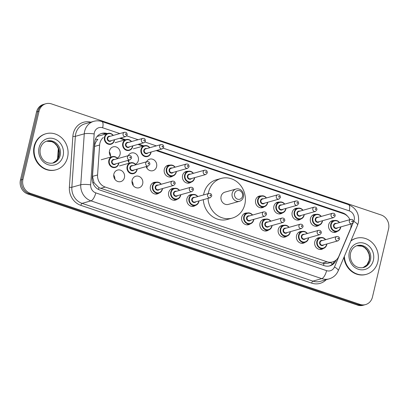 <?xml version="1.0" encoding="UTF-8"?>
<svg xmlns="http://www.w3.org/2000/svg" width="409" height="409" viewBox="0 0 409 409"><rect width="100%" height="100%" fill="white"/><g stroke="black" fill="none" stroke-linecap="round" stroke-linejoin="round"><path stroke-width="0.61" d="M305.145 242.286A5.992 5.399 -105.7 0 1 303.432 243.156A5.992 5.399 -105.7 0 1 298.069 241.479A5.992 5.399 -105.7 0 1 296.535 235.61A5.992 5.399 -105.7 0 1 300.191 231.622A5.992 5.399 -105.7 0 1 302.103 231.474M286.878 236.131A5.992 5.399 -105.7 0 1 285.17 237A5.992 5.399 -105.7 0 1 279.802 235.323A5.992 5.399 -105.7 0 1 278.273 229.454A5.992 5.399 -105.7 0 1 281.924 225.466A5.992 5.399 -105.7 0 1 283.836 225.318M268.611 229.976A5.992 5.399 -105.7 0 1 266.903 230.845A5.992 5.399 -105.7 0 1 261.535 229.168A5.992 5.399 -105.7 0 1 260.006 223.299A5.992 5.399 -105.7 0 1 263.662 219.311A5.992 5.399 -105.7 0 1 265.574 219.163M250.344 223.82A5.992 5.399 -105.7 0 1 248.636 224.689A5.992 5.399 -105.7 0 1 243.268 223.012A5.992 5.399 -105.7 0 1 241.739 217.148A5.992 5.399 -105.7 0 1 245.395 213.155A5.992 5.399 -105.7 0 1 247.307 213.007M195.548 205.354A5.992 5.399 -105.7 0 1 193.835 206.228A5.992 5.399 -105.7 0 1 188.472 204.546A5.992 5.399 -105.7 0 1 186.939 198.682A5.992 5.399 -105.7 0 1 190.594 194.694A5.992 5.399 -105.7 0 1 192.506 194.546M177.281 199.198A5.992 5.399 -105.7 0 1 175.573 200.073A5.992 5.399 -105.7 0 1 170.205 198.391A5.992 5.399 -105.7 0 1 168.677 192.527A5.992 5.399 -105.7 0 1 172.327 188.539A5.992 5.399 -105.7 0 1 174.239 188.391M159.014 193.048A5.992 5.399 -105.7 0 1 157.307 193.917A5.992 5.399 -105.7 0 1 151.938 192.24A5.992 5.399 -105.7 0 1 150.41 186.371A5.992 5.399 -105.7 0 1 154.065 182.383A5.992 5.399 -105.7 0 1 155.977 182.235M142.695 183.774A5.992 5.399 -105.7 0 1 139.04 187.762A5.992 5.399 -105.7 0 1 133.671 186.085A5.992 5.399 -105.7 0 1 132.143 180.216A5.992 5.399 -105.7 0 1 135.798 176.228A5.992 5.399 -105.7 0 1 141.161 177.905A5.992 5.399 -105.7 0 1 142.695 183.774M124.428 177.618A5.992 5.399 -105.7 0 1 120.773 181.606A5.992 5.399 -105.7 0 1 115.41 179.929A5.992 5.399 -105.7 0 1 113.876 174.06A5.992 5.399 -105.7 0 1 117.531 170.072A5.992 5.399 -105.7 0 1 122.899 171.749A5.992 5.399 -105.7 0 1 124.428 177.618M323.407 248.437A5.992 5.399 -105.7 0 1 321.699 249.311A5.992 5.399 -105.7 0 1 316.336 247.629A5.992 5.399 -105.7 0 1 314.802 241.765A5.992 5.399 -105.7 0 1 318.458 237.777A5.992 5.399 -105.7 0 1 320.37 237.629M111.355 157.02A5.992 5.399 -105.7 0 1 109.51 150.829A5.992 5.399 -105.7 0 1 113.16 146.841A5.992 5.399 -105.7 0 1 118.528 148.518A5.992 5.399 -105.7 0 1 120.057 154.387A5.992 5.399 -105.7 0 1 117.209 158.073M128.257 155.655A5.992 5.399 -105.7 0 1 131.427 152.997A5.992 5.399 -105.7 0 1 136.795 154.674A5.992 5.399 -105.7 0 1 138.324 160.543A5.992 5.399 -105.7 0 1 135.471 164.224M129.622 163.176A5.992 5.399 -105.7 0 1 127.91 160.42M146.524 161.811A5.992 5.399 -105.7 0 1 149.694 159.152A5.992 5.399 -105.7 0 1 155.062 160.829A5.992 5.399 -105.7 0 1 156.591 166.693A5.992 5.399 -105.7 0 1 152.935 170.686A5.992 5.399 -105.7 0 1 146.177 166.575M172.91 175.967A5.992 5.399 -105.7 0 1 171.202 176.841A5.992 5.399 -105.7 0 1 165.834 175.159A5.992 5.399 -105.7 0 1 164.306 169.295A5.992 5.399 -105.7 0 1 167.961 165.308A5.992 5.399 -105.7 0 1 169.873 165.159M191.177 182.123A5.992 5.399 -105.7 0 1 189.469 182.997A5.992 5.399 -105.7 0 1 184.101 181.315A5.992 5.399 -105.7 0 1 182.572 175.451A5.992 5.399 -105.7 0 1 186.228 171.463A5.992 5.399 -105.7 0 1 188.14 171.315M300.773 219.055A5.992 5.399 -105.7 0 1 299.066 219.924A5.992 5.399 -105.7 0 1 293.698 218.242A5.992 5.399 -105.7 0 1 292.169 212.378A5.992 5.399 -105.7 0 1 295.825 208.391A5.992 5.399 -105.7 0 1 297.737 208.242M319.04 225.206A5.992 5.399 -105.7 0 1 317.333 226.08A5.992 5.399 -105.7 0 1 311.965 224.398A5.992 5.399 -105.7 0 1 310.436 218.534A5.992 5.399 -105.7 0 1 314.086 214.546A5.992 5.399 -105.7 0 1 315.999 214.398M282.507 212.9A5.992 5.399 -105.7 0 1 280.799 213.769A5.992 5.399 -105.7 0 1 275.431 212.092A5.992 5.399 -105.7 0 1 273.902 206.223A5.992 5.399 -105.7 0 1 277.558 202.235A5.992 5.399 -105.7 0 1 279.47 202.087M264.24 206.744A5.992 5.399 -105.7 0 1 262.532 207.614A5.992 5.399 -105.7 0 1 257.169 205.937A5.992 5.399 -105.7 0 1 255.635 200.067A5.992 5.399 -105.7 0 1 259.291 196.08A5.992 5.399 -105.7 0 1 261.203 195.931M337.307 231.361A5.992 5.399 -105.7 0 1 335.595 232.235A5.992 5.399 -105.7 0 1 330.232 230.553A5.992 5.399 -105.7 0 1 328.703 224.689A5.992 5.399 -105.7 0 1 332.353 220.702A5.992 5.399 -105.7 0 1 334.265 220.553M103.278 137.496A11.232 10.123 74.3 0 0 99.622 145.016L97.567 174.965A11.232 10.123 74.3 0 0 105.225 187.046L327.042 261.786A11.232 10.123 74.3 0 0 332.599 261.954A11.232 10.123 74.3 0 0 338.862 256.274L350.222 229.454A11.232 10.123 74.3 0 0 350.81 227.655A11.232 10.123 74.3 0 0 351.091 223.989M95.445 139.213A11.232 1.794 3.9 0 1 97.879 139.438C95.921 141.345 94.811 143.677 94.545 146.442L92.485 176.397L94.085 182.787L98.932 187.67L322.343 263.11L324.015 263.514L327.885 263.284M349.94 219.643A11.232 10.123 74.3 0 0 343.437 213.677L156.202 150.589M143.283 146.238L137.935 144.433M125.016 140.082L119.668 138.278M109.351 151.887A5.992 5.399 -105.7 0 1 110.522 156.054M128.61 160.226A5.992 5.399 -105.7 0 1 128.789 162.209M146.872 166.381A5.992 5.399 -105.7 0 1 147.056 168.365M131.989 181.274A5.992 5.399 -105.7 0 1 133.16 185.441M113.722 175.118A5.992 5.399 -105.7 0 1 114.893 179.285M347.696 216.397A11.232 10.123 74.3 0 0 342.732 212.884L157.102 150.338M372.446 297.092A11.232 10.123 -105.7 0 1 365.595 304.572A11.232 10.123 -105.7 0 1 360.038 304.403L30.327 193.309A11.232 10.123 -105.7 0 1 22.95 179.331L39.054 111.202A11.232 10.123 -105.7 0 1 45.905 103.722A11.232 10.123 -105.7 0 1 51.462 103.891L381.173 214.991A11.232 10.123 -105.7 0 1 388.55 228.968L372.446 297.092M45.905 103.722L43.405 104.428A11.232 10.123 -105.7 0 0 36.554 111.908L20.45 180.032A11.232 10.123 -105.7 0 0 27.827 194.009L357.538 305.109A11.232 10.123 -105.7 0 0 363.095 305.278L364.342 304.925A11.232 10.123 -105.7 0 1 358.785 304.756L29.075 193.661A11.232 10.123 -105.7 0 1 21.703 179.684L37.807 111.555A11.232 10.123 -105.7 0 1 44.658 104.075A11.232 10.123 -105.7 0 0 37.807 111.555L21.703 179.684A11.232 10.123 -105.7 0 0 29.075 193.661L358.785 304.756A11.232 10.123 -105.7 0 0 364.342 304.925L365.595 304.572M143.886 145.885L138.835 144.183M125.619 139.73L120.568 138.027M107.352 133.574L107.322 133.564A11.232 10.123 74.3 0 0 101.764 133.395A11.232 10.123 74.3 0 0 94.627 142.772L92.204 177.966A11.232 10.123 74.3 0 0 99.868 190.047L324.347 265.686A11.232 10.123 74.3 0 0 329.905 265.855A11.232 10.123 74.3 0 0 336.167 260.175L336.275 259.93M101.146 133.595A11.232 10.123 -105.7 0 1 106.069 133.912L106.105 133.927M334.659 261.09A11.232 10.123 -105.7 0 1 329.276 266.008M350.82 241.08A18.722 16.866 -105.7 0 1 356.285 238.268A18.722 16.866 -105.7 0 1 373.054 243.513A18.722 16.866 -105.7 0 1 377.834 261.842A18.722 16.866 -105.7 0 1 366.413 274.311A18.722 16.866 -105.7 0 1 344.363 256.325M350.963 240.748A18.722 16.866 -105.7 0 1 355.815 238.396L356.285 238.268M366.413 274.311L365.948 274.439A18.722 16.866 -105.7 0 1 343.954 257.287M234.618 193.59A4.494 4.049 -105.7 0 1 239.582 190.666A4.494 4.049 -105.7 0 1 242.532 196.254A4.494 4.049 -105.7 0 1 237.568 199.178A4.494 4.049 -105.7 0 1 234.618 193.59M232.189 193.252A6.365 5.736 -105.7 0 1 236.07 189.014A6.365 5.736 -105.7 0 1 241.77 190.798A6.365 5.736 -105.7 0 1 243.396 197.031A6.365 5.736 -105.7 0 1 239.516 201.269A6.365 5.736 -105.7 0 1 233.815 199.485A6.365 5.736 -105.7 0 1 232.189 193.252M236.07 189.014L224.97 192.133A6.365 5.736 74.3 0 0 221.09 196.371A6.365 5.736 74.3 0 0 222.716 202.603A6.365 5.736 74.3 0 0 228.416 204.388L239.516 201.269M208.268 193.615A20.593 18.553 -105.7 0 1 208.559 192.148A20.593 18.553 -105.7 0 1 221.121 178.436A20.593 18.553 -105.7 0 1 239.567 184.208A20.593 18.553 -105.7 0 1 244.827 204.372A20.593 18.553 -105.7 0 1 232.266 218.084A20.593 18.553 -105.7 0 1 208.017 198.35M203.58 194.929A20.593 18.553 -105.7 0 1 203.871 193.467A20.593 18.553 -105.7 0 1 216.433 179.756L221.121 178.436M232.266 218.084L227.578 219.403A20.593 18.553 -105.7 0 1 203.324 199.669M34.607 146.192A18.722 16.866 -105.7 0 1 46.023 133.723A18.722 16.866 -105.7 0 1 62.792 138.968A18.722 16.866 -105.7 0 1 67.577 157.301A18.722 16.866 -105.7 0 1 56.156 169.766A18.722 16.866 -105.7 0 1 39.387 164.52A18.722 16.866 -105.7 0 1 34.607 146.192M56.156 169.766L55.685 169.899A18.722 16.866 -105.7 0 1 38.916 164.653A18.722 16.866 -105.7 0 1 34.136 146.32A18.722 16.866 -105.7 0 1 45.552 133.855L46.023 133.723M323.463 265.39A11.232 4.146 -71.4 0 0 324.015 263.514M330.457 262.558A11.232 3.236 23 0 1 332.405 264.112M98.421 189.433A11.232 4.146 -71.4 0 0 98.932 187.67M92.802 182.67A11.232 1.794 3.9 0 1 94.085 182.787M104.147 134.474A11.232 4.146 -71.4 0 0 104.269 133.492M322.343 263.11L327.042 261.786M100.527 188.365L105.225 187.046M92.485 176.397L97.567 174.965M94.545 146.442L99.622 145.016M341.832 213.14L342.732 212.884M353.483 222.102L353.785 221.387A7.49 6.748 74.3 0 0 354.179 220.19A7.49 6.748 74.3 0 0 349.26 210.87L163.283 148.206M353.785 221.387A7.49 2.157 23 0 1 357.553 225.185L358.34 222.793C359.623 214.188 356.351 208.145 348.524 204.653A7.49 2.766 108.6 0 1 349.26 210.87M119.837 133.564L102.639 127.772A7.49 6.748 74.3 0 0 94.367 132.644A7.49 6.748 74.3 0 0 94.172 133.912L90.67 184.832A7.49 6.748 74.3 0 0 95.783 192.884L326.592 270.656A7.49 6.748 74.3 0 0 334.47 266.98L353.166 222.849M326.592 270.656A7.49 2.766 108.6 0 1 321.786 278.631L90.977 200.86A14.975 13.497 -105.7 0 1 80.762 184.756L84.264 133.835A14.975 13.497 -105.7 0 1 84.643 131.299A14.975 13.497 -105.7 0 1 93.779 121.33L84.873 123.835A14.975 13.497 74.3 0 0 75.737 133.804A14.975 13.497 74.3 0 0 75.353 136.34L71.851 187.261A14.975 13.497 74.3 0 0 82.066 203.365L312.88 281.136A14.975 13.497 74.3 0 0 320.288 281.361L329.194 278.856A14.975 13.497 -105.7 0 1 321.786 278.631L312.88 281.136A1.871 0.69 -71.4 0 0 311.678 283.13L80.864 205.359A16.846 15.179 -105.7 0 1 69.377 187.24L72.874 136.32A16.846 15.179 -105.7 0 1 90.783 122.168M72.874 136.32A1.871 0.297 -176.1 0 0 75.353 136.34L84.264 133.835A7.49 1.196 3.9 0 1 94.172 133.912M326.203 279.7A16.846 15.179 -105.7 0 1 311.678 283.13M360.038 304.403L357.538 305.109M39.054 111.202L36.554 111.908M22.95 179.331L20.45 180.032M30.327 193.309L27.827 194.009M90.67 184.832A7.49 1.196 3.9 0 0 80.762 184.756L71.851 187.261A1.871 0.297 -176.1 0 1 69.377 187.24M95.783 192.884A7.49 2.766 108.6 0 1 90.977 200.86L82.066 203.365A1.871 0.69 -71.4 0 0 80.864 205.359M156.366 145.875L145.016 142.051M138.104 139.72L126.749 135.895M334.47 266.98A7.49 2.157 23 0 1 338.243 270.778L357.553 225.185M348.524 204.653L101.902 121.555A7.49 2.766 108.6 0 1 102.639 127.772M335.896 260.252L336.167 260.175M106.069 133.912L107.322 133.564M57.567 159.106L58.19 150.062A3.742 0.598 3.9 0 1 58.533 149.842L57.94 158.447M58.599 149.116A14.975 13.497 74.3 0 0 58.533 149.842L58.789 149.771M357.323 245.564A11.411 10.281 -105.7 0 1 367.548 248.764A11.411 10.281 -105.7 0 1 370.462 259.94A11.411 10.281 -105.7 0 1 363.499 267.537C353.887 269.311 349.025 260.185 350.569 253.018C351.668 249.076 353.918 246.596 357.323 245.564M349.322 252.235A13.661 12.306 -105.7 0 1 364.409 243.345A13.661 12.306 -105.7 0 1 373.376 260.339A13.661 12.306 -105.7 0 1 358.289 269.234A13.661 12.306 -105.7 0 1 349.322 252.235M362.947 267.675L366.847 264.991L369.158 260.395L369.48 257.389L369.005 254.153L367.21 250.318L364.675 247.66L362.21 246.249L356.781 245.737A11.411 10.281 -105.7 0 1 369.368 260.247A11.411 10.281 -105.7 0 1 362.952 267.67M47.066 141.023A11.411 10.281 -105.7 0 1 57.286 144.219A11.411 10.281 -105.7 0 1 60.2 155.394A11.411 10.281 -105.7 0 1 53.242 162.997C43.625 164.766 38.768 155.64 40.312 148.472C41.406 144.535 43.661 142.051 47.066 141.023M39.059 147.695A13.661 12.306 -105.7 0 1 54.152 138.799A13.661 12.306 -105.7 0 1 63.119 155.798A13.661 12.306 -105.7 0 1 48.032 164.689A13.661 12.306 -105.7 0 1 39.059 147.695M46.529 141.192A11.411 10.281 -105.7 0 1 59.106 155.701A11.411 10.281 -105.7 0 1 52.695 163.13L56.59 160.451L58.901 155.855L59.223 152.843L58.748 149.612L56.948 145.778L54.417 143.114L51.948 141.703L46.524 141.197M340.769 226.888A5.614 5.061 -105.7 0 1 340.641 227.649A5.614 5.061 -105.7 0 1 337.215 231.387A5.614 5.061 -105.7 0 1 332.185 229.817A5.614 5.061 -105.7 0 1 330.748 224.316A5.614 5.061 -105.7 0 1 334.173 220.574A5.614 5.061 -105.7 0 1 339.552 222.562M339.352 222.619A5.24 4.724 74.3 0 0 334.68 220.829A5.24 4.724 74.3 0 0 331.234 224.383A5.24 4.724 74.3 0 0 334.68 230.906A5.24 4.724 74.3 0 0 340.467 227.496A5.24 4.724 74.3 0 0 340.569 226.944M337.629 227.772A2.623 2.362 -105.7 0 1 334.736 228.166A2.623 2.362 -105.7 0 1 333.545 225.16A2.623 2.362 -105.7 0 1 336.413 223.447M335.4 223.733A2.244 2.025 74.3 0 0 334.603 227.43A2.244 2.025 74.3 0 0 336.617 228.058L351.934 223.754A2.244 2.025 -105.7 0 1 349.347 220.921A2.244 2.025 -105.7 0 1 350.717 219.428L335.4 223.733M351.776 221.259A0.373 0.337 74.3 0 0 352.435 221.479A0.373 0.337 74.3 0 0 351.776 221.259M322.502 220.737A5.614 5.061 -105.7 0 1 322.374 221.494A5.614 5.061 -105.7 0 1 318.948 225.236A5.614 5.061 -105.7 0 1 313.918 223.662A5.614 5.061 -105.7 0 1 312.481 218.161A5.614 5.061 -105.7 0 1 315.912 214.423A5.614 5.061 -105.7 0 1 321.285 216.412M321.085 216.468A5.24 4.724 74.3 0 0 316.418 214.674A5.24 4.724 74.3 0 0 312.972 218.227A5.24 4.724 74.3 0 0 316.413 224.751A5.24 4.724 74.3 0 0 322.2 221.341A5.24 4.724 74.3 0 0 322.302 220.794M319.363 221.617A2.623 2.362 -105.7 0 1 316.469 222.01A2.623 2.362 -105.7 0 1 315.278 219.004A2.623 2.362 -105.7 0 1 318.151 217.291M317.133 217.578A2.244 2.025 74.3 0 0 316.336 221.274A2.244 2.025 74.3 0 0 318.35 221.903L333.667 217.598A2.244 2.025 -105.7 0 1 331.08 214.766A2.244 2.025 -105.7 0 1 332.451 213.273L317.133 217.578M333.514 215.103A0.373 0.337 74.3 0 0 334.173 215.323A0.373 0.337 74.3 0 0 333.514 215.103M304.235 214.582A5.614 5.061 -105.7 0 1 304.107 215.338A5.614 5.061 -105.7 0 1 300.681 219.081A5.614 5.061 -105.7 0 1 295.651 217.506A5.614 5.061 -105.7 0 1 294.219 212.005A5.614 5.061 -105.7 0 1 297.645 208.268A5.614 5.061 -105.7 0 1 303.018 210.257M302.818 210.313A5.24 4.724 74.3 0 0 298.151 208.524A5.24 4.724 74.3 0 0 294.705 212.072A5.24 4.724 74.3 0 0 298.146 218.595A5.24 4.724 74.3 0 0 303.933 215.185A5.24 4.724 74.3 0 0 304.035 214.638M301.101 215.461A2.623 2.362 -105.7 0 1 298.202 215.86A2.623 2.362 -105.7 0 1 297.011 212.854A2.623 2.362 -105.7 0 1 299.884 211.136M298.867 211.422A2.244 2.025 74.3 0 0 298.069 215.119A2.244 2.025 74.3 0 0 300.083 215.748L315.4 211.443A2.244 2.025 -105.7 0 1 312.813 208.61A2.244 2.025 -105.7 0 1 314.184 207.118L298.867 211.422M315.247 208.948A0.373 0.337 74.3 0 0 315.906 209.173A0.373 0.337 74.3 0 0 315.661 208.702A0.373 0.337 74.3 0 0 315.247 208.948M285.968 208.426A5.614 5.061 -105.7 0 1 285.845 209.183A5.614 5.061 -105.7 0 1 282.42 212.925A5.614 5.061 -105.7 0 1 277.384 211.351A5.614 5.061 -105.7 0 1 275.952 205.85A5.614 5.061 -105.7 0 1 279.378 202.112A5.614 5.061 -105.7 0 1 284.756 204.101M284.552 204.157A5.24 4.724 74.3 0 0 279.884 202.368A5.24 4.724 74.3 0 0 276.438 205.921A5.24 4.724 74.3 0 0 279.879 212.44A5.24 4.724 74.3 0 0 285.671 209.03A5.24 4.724 74.3 0 0 285.768 208.483M282.834 209.306A2.623 2.362 -105.7 0 1 279.935 209.705A2.623 2.362 -105.7 0 1 278.744 206.698A2.623 2.362 -105.7 0 1 281.617 204.981M280.6 205.267A2.244 2.025 74.3 0 0 279.807 208.963A2.244 2.025 74.3 0 0 281.816 209.592L297.133 205.287A2.244 2.025 -105.7 0 1 294.552 202.46A2.244 2.025 -105.7 0 1 295.922 200.962L280.6 205.267M296.98 202.792A0.373 0.337 74.3 0 0 297.64 203.017A0.373 0.337 74.3 0 0 296.98 202.792M267.706 202.271A5.614 5.061 -105.7 0 1 267.578 203.028A5.614 5.061 -105.7 0 1 264.153 206.77A5.614 5.061 -105.7 0 1 259.122 205.195A5.614 5.061 -105.7 0 1 257.685 199.699A5.614 5.061 -105.7 0 1 261.111 195.957A5.614 5.061 -105.7 0 1 266.489 197.946M266.29 198.002A5.24 4.724 74.3 0 0 261.617 196.213A5.24 4.724 74.3 0 0 258.171 199.766A5.24 4.724 74.3 0 0 261.612 206.289A5.24 4.724 74.3 0 0 267.404 202.874A5.24 4.724 74.3 0 0 267.501 202.327M264.567 203.15A2.623 2.362 -105.7 0 1 261.668 203.549A2.623 2.362 -105.7 0 1 260.482 200.543A2.623 2.362 -105.7 0 1 263.35 198.825M262.338 199.111A2.244 2.025 74.3 0 0 261.54 202.808A2.244 2.025 74.3 0 0 263.549 203.437L278.872 199.132A2.244 2.025 -105.7 0 1 276.285 196.305A2.244 2.025 -105.7 0 1 277.655 194.807L262.338 199.111M278.713 196.637A0.373 0.337 74.3 0 0 279.373 196.862A0.373 0.337 74.3 0 0 278.713 196.637M194.638 177.649A5.614 5.061 -105.7 0 1 194.51 178.411A5.614 5.061 -105.7 0 1 191.085 182.148A5.614 5.061 -105.7 0 1 186.054 180.579A5.614 5.061 -105.7 0 1 184.623 175.078A5.614 5.061 -105.7 0 1 188.048 171.335A5.614 5.061 -105.7 0 1 193.426 173.324M193.222 173.385A5.24 4.724 74.3 0 0 188.554 171.591A5.24 4.724 74.3 0 0 185.108 175.144A5.24 4.724 74.3 0 0 188.549 181.668A5.24 4.724 74.3 0 0 194.341 178.258A5.24 4.724 74.3 0 0 194.439 177.71M191.504 178.534A2.623 2.362 -105.7 0 1 188.605 178.927A2.623 2.362 -105.7 0 1 187.414 175.921A2.623 2.362 -105.7 0 1 190.287 174.208M189.27 174.495A2.244 2.025 74.3 0 0 188.477 178.191A2.244 2.025 74.3 0 0 190.487 178.82L205.804 174.515A2.244 2.025 -105.7 0 1 203.217 171.683A2.244 2.025 -105.7 0 1 204.587 170.19L189.27 174.495M205.65 172.02A0.373 0.337 74.3 0 0 206.31 172.24A0.373 0.337 74.3 0 0 205.65 172.02M176.376 171.499A5.614 5.061 -105.7 0 1 176.248 172.255A5.614 5.061 -105.7 0 1 172.823 175.998A5.614 5.061 -105.7 0 1 167.792 174.423A5.614 5.061 -105.7 0 1 166.356 168.922A5.614 5.061 -105.7 0 1 169.781 165.185A5.614 5.061 -105.7 0 1 175.159 167.174M174.96 167.23A5.24 4.724 74.3 0 0 170.287 165.435A5.24 4.724 74.3 0 0 166.841 168.989A5.24 4.724 74.3 0 0 170.282 175.512A5.24 4.724 74.3 0 0 176.074 172.102A5.24 4.724 74.3 0 0 176.172 171.555M173.237 172.378A2.623 2.362 -105.7 0 1 170.338 172.777A2.623 2.362 -105.7 0 1 169.147 169.766A2.623 2.362 -105.7 0 1 172.02 168.053M171.008 168.339A2.244 2.025 74.3 0 0 170.21 172.036A2.244 2.025 74.3 0 0 172.22 172.664L187.542 168.36A2.244 2.025 -105.7 0 1 184.955 165.527A2.244 2.025 -105.7 0 1 186.325 164.035L171.008 168.339M187.383 165.865A0.373 0.337 74.3 0 0 188.043 166.085A0.373 0.337 74.3 0 0 187.383 165.865M151.033 152.041A5.614 5.061 -105.7 0 1 150.911 152.802A5.614 5.061 -105.7 0 1 147.48 156.54A5.614 5.061 -105.7 0 1 142.45 154.965A5.614 5.061 -105.7 0 1 141.018 149.469A5.614 5.061 -105.7 0 1 144.443 145.727A5.614 5.061 -105.7 0 1 149.822 147.715M149.617 147.772A5.24 4.724 74.3 0 0 144.95 145.982A5.24 4.724 74.3 0 0 141.504 149.536A5.24 4.724 74.3 0 0 144.944 156.059A5.24 4.724 74.3 0 0 150.737 152.644A5.24 4.724 74.3 0 0 150.834 152.097M147.9 152.925A2.623 2.362 -105.7 0 1 145.001 153.319A2.623 2.362 -105.7 0 1 143.81 150.313A2.623 2.362 -105.7 0 1 146.683 148.6M145.665 148.881A2.244 2.025 74.3 0 0 144.873 152.577A2.244 2.025 74.3 0 0 146.882 153.206L162.199 148.902A2.244 2.025 -105.7 0 1 159.617 146.074A2.244 2.025 -105.7 0 1 160.988 144.576L145.665 148.881M162.046 146.407A0.373 0.337 74.3 0 0 162.291 146.877A0.373 0.337 74.3 0 0 162.46 146.166A0.373 0.337 74.3 0 0 162.046 146.407M128.262 161.31A7.49 6.748 74.3 0 0 128.799 161.652M132.772 145.885A5.614 5.061 -105.7 0 1 132.644 146.647A5.614 5.061 -105.7 0 1 129.218 150.384A5.614 5.061 -105.7 0 1 124.188 148.81A5.614 5.061 -105.7 0 1 122.751 143.314A5.614 5.061 -105.7 0 1 126.177 139.571A5.614 5.061 -105.7 0 1 131.555 141.56M131.355 141.616A5.24 4.724 74.3 0 0 126.683 139.827A5.24 4.724 74.3 0 0 123.237 143.38A5.24 4.724 74.3 0 0 126.678 149.904A5.24 4.724 74.3 0 0 132.47 146.488A5.24 4.724 74.3 0 0 132.567 145.941M129.633 146.77A2.623 2.362 -105.7 0 1 126.734 147.163A2.623 2.362 -105.7 0 1 125.543 144.157A2.623 2.362 -105.7 0 1 128.416 142.444M127.403 142.726A2.244 2.025 74.3 0 0 126.606 146.422A2.244 2.025 74.3 0 0 128.615 147.051L143.937 142.746A2.244 2.025 -105.7 0 1 141.35 139.919A2.244 2.025 -105.7 0 1 142.721 138.421L127.403 142.726M143.779 140.256A0.373 0.337 74.3 0 0 144.438 140.476A0.373 0.337 74.3 0 0 143.779 140.256M109.995 155.154A7.49 6.748 74.3 0 0 110.532 155.502M114.505 139.73A5.614 5.061 -105.7 0 1 114.377 140.492A5.614 5.061 -105.7 0 1 110.951 144.229A5.614 5.061 -105.7 0 1 105.921 142.659A5.614 5.061 -105.7 0 1 104.484 137.158A5.614 5.061 -105.7 0 1 107.91 133.416A5.614 5.061 -105.7 0 1 113.288 135.405M113.088 135.461A5.24 4.724 74.3 0 0 108.416 133.671A5.24 4.724 74.3 0 0 104.97 137.225A5.24 4.724 74.3 0 0 108.411 143.748A5.24 4.724 74.3 0 0 114.203 140.333A5.24 4.724 74.3 0 0 114.305 139.786M111.366 140.614A2.623 2.362 -105.7 0 1 108.472 141.008A2.623 2.362 -105.7 0 1 107.281 138.002A2.623 2.362 -105.7 0 1 110.149 136.289M109.137 136.575A2.244 2.025 74.3 0 0 108.339 140.272A2.244 2.025 74.3 0 0 110.353 140.9L125.67 136.591A2.244 2.025 -105.7 0 1 123.083 133.763A2.244 2.025 -105.7 0 1 124.454 132.265L109.137 136.575M125.512 134.101A0.373 0.337 74.3 0 0 126.171 134.321A0.373 0.337 74.3 0 0 125.512 134.101M326.745 244.725A5.614 5.061 -105.7 0 1 323.32 248.468A5.614 5.061 -105.7 0 1 318.289 246.893A5.614 5.061 -105.7 0 1 316.852 241.392A5.614 5.061 -105.7 0 1 320.278 237.655A5.614 5.061 -105.7 0 1 325.656 239.643M326.873 243.968A5.614 5.061 -105.7 0 1 326.76 244.664M325.457 239.7A5.24 4.724 74.3 0 0 320.784 237.905A5.24 4.724 74.3 0 0 317.338 241.458A5.24 4.724 74.3 0 0 320.779 247.982A5.24 4.724 74.3 0 0 326.571 244.572A5.24 4.724 74.3 0 0 326.668 244.025M323.734 244.848A2.623 2.362 -105.7 0 1 320.835 245.247A2.623 2.362 -105.7 0 1 319.649 242.235A2.623 2.362 -105.7 0 1 322.517 240.523M336.822 236.504L321.505 240.809A2.244 2.025 74.3 0 0 320.707 244.505A2.244 2.025 74.3 0 0 322.716 245.134L338.038 240.829A2.244 2.025 -105.7 0 1 335.452 237.997A2.244 2.025 -105.7 0 1 336.822 236.504C338.744 236.443 339.664 237.343 339.582 239.209L338.038 240.829M338.54 238.554A0.373 0.337 74.3 0 0 337.88 238.335A0.373 0.337 74.3 0 0 338.54 238.554M308.478 238.57A5.614 5.061 -105.7 0 1 305.053 242.312A5.614 5.061 -105.7 0 1 300.022 240.737A5.614 5.061 -105.7 0 1 298.585 235.236A5.614 5.061 -105.7 0 1 302.011 231.499A5.614 5.061 -105.7 0 1 307.389 233.488M308.606 237.813A5.614 5.061 -105.7 0 1 308.493 238.508M307.19 233.544A5.24 4.724 74.3 0 0 302.517 231.755A5.24 4.724 74.3 0 0 299.071 235.303A5.24 4.724 74.3 0 0 302.512 241.826A5.24 4.724 74.3 0 0 308.304 238.416A5.24 4.724 74.3 0 0 308.406 237.869M305.467 238.692A2.623 2.362 -105.7 0 1 302.573 239.091A2.623 2.362 -105.7 0 1 301.382 236.085A2.623 2.362 -105.7 0 1 304.25 234.367M318.555 230.349L303.238 234.654A2.244 2.025 74.3 0 0 302.44 238.35A2.244 2.025 74.3 0 0 304.454 238.979L319.772 234.674A2.244 2.025 -105.7 0 1 317.185 231.842A2.244 2.025 -105.7 0 1 318.555 230.349C320.477 230.287 321.397 231.187 321.316 233.053L319.772 234.674M320.273 232.404A0.373 0.337 74.3 0 0 320.027 231.934A0.373 0.337 74.3 0 0 319.858 232.644A0.373 0.337 74.3 0 0 320.273 232.404M290.339 231.658A5.614 5.061 -105.7 0 1 290.211 232.414A5.614 5.061 -105.7 0 1 286.786 236.157A5.614 5.061 -105.7 0 1 281.755 234.582A5.614 5.061 -105.7 0 1 280.318 229.081A5.614 5.061 -105.7 0 1 283.744 225.344A5.614 5.061 -105.7 0 1 289.122 227.332M288.923 227.389A5.24 4.724 74.3 0 0 284.255 225.599A5.24 4.724 74.3 0 0 280.804 229.152A5.24 4.724 74.3 0 0 284.25 235.671A5.24 4.724 74.3 0 0 290.037 232.261A5.24 4.724 74.3 0 0 290.139 231.714M287.2 232.537A2.623 2.362 -105.7 0 1 284.306 232.936A2.623 2.362 -105.7 0 1 283.115 229.93A2.623 2.362 -105.7 0 1 285.983 228.212M300.288 224.193L284.971 228.498A2.244 2.025 74.3 0 0 284.173 232.194A2.244 2.025 74.3 0 0 286.188 232.823L301.505 228.519A2.244 2.025 -105.7 0 1 298.918 225.691A2.244 2.025 -105.7 0 1 300.288 224.193C302.21 224.132 303.13 225.032 303.049 226.898L301.505 228.519M302.006 226.249A0.373 0.337 74.3 0 0 301.346 226.024A0.373 0.337 74.3 0 0 302.006 226.249M272.072 225.502A5.614 5.061 -105.7 0 1 271.944 226.264A5.614 5.061 -105.7 0 1 268.519 230.001A5.614 5.061 -105.7 0 1 263.488 228.427A5.614 5.061 -105.7 0 1 262.057 222.931A5.614 5.061 -105.7 0 1 265.482 219.188A5.614 5.061 -105.7 0 1 270.855 221.177M270.656 221.233A5.24 4.724 74.3 0 0 265.988 219.444A5.24 4.724 74.3 0 0 262.542 222.997A5.24 4.724 74.3 0 0 265.983 229.521A5.24 4.724 74.3 0 0 271.77 226.105A5.24 4.724 74.3 0 0 271.873 225.558M268.933 226.387A2.623 2.362 -105.7 0 1 266.039 226.78A2.623 2.362 -105.7 0 1 264.848 223.774A2.623 2.362 -105.7 0 1 267.721 222.061M282.021 218.038L266.704 222.343A2.244 2.025 74.3 0 0 265.906 226.039A2.244 2.025 74.3 0 0 267.921 226.668L283.238 222.363A2.244 2.025 -105.7 0 1 280.651 219.536A2.244 2.025 -105.7 0 1 282.021 218.038C283.948 217.977 284.869 218.876 284.782 220.742L283.238 222.363M283.744 220.093A0.373 0.337 74.3 0 0 283.084 219.868A0.373 0.337 74.3 0 0 283.33 220.339A0.373 0.337 74.3 0 0 283.744 220.093M253.805 219.347A5.614 5.061 -105.7 0 1 253.677 220.108A5.614 5.061 -105.7 0 1 250.252 223.846A5.614 5.061 -105.7 0 1 245.221 222.271A5.614 5.061 -105.7 0 1 243.79 216.775A5.614 5.061 -105.7 0 1 247.215 213.033A5.614 5.061 -105.7 0 1 252.593 215.022M252.389 215.078A5.24 4.724 74.3 0 0 247.721 213.288A5.24 4.724 74.3 0 0 244.275 216.842A5.24 4.724 74.3 0 0 247.716 223.365A5.24 4.724 74.3 0 0 253.508 219.95A5.24 4.724 74.3 0 0 253.606 219.403M250.671 220.231A2.623 2.362 -105.7 0 1 247.772 220.625A2.623 2.362 -105.7 0 1 246.581 217.619A2.623 2.362 -105.7 0 1 249.454 215.906M263.754 211.882L248.437 216.192A2.244 2.025 74.3 0 0 247.644 219.884A2.244 2.025 74.3 0 0 249.654 220.512L264.971 216.208A2.244 2.025 -105.7 0 1 262.384 213.38A2.244 2.025 -105.7 0 1 263.754 211.882C265.681 211.821 266.602 212.721 266.515 214.587L264.971 216.208M265.477 213.938A0.373 0.337 74.3 0 0 264.817 213.718A0.373 0.337 74.3 0 0 265.477 213.938M198.881 201.642A5.614 5.061 -105.7 0 1 195.456 205.384A5.614 5.061 -105.7 0 1 190.425 203.81A5.614 5.061 -105.7 0 1 188.989 198.309A5.614 5.061 -105.7 0 1 192.414 194.572A5.614 5.061 -105.7 0 1 197.792 196.56M199.009 200.885A5.614 5.061 -105.7 0 1 198.897 201.581M197.593 196.617A5.24 4.724 74.3 0 0 192.92 194.822A5.24 4.724 74.3 0 0 189.474 198.375A5.24 4.724 74.3 0 0 192.92 204.899A5.24 4.724 74.3 0 0 198.708 201.489A5.24 4.724 74.3 0 0 198.81 200.942M195.87 201.765A2.623 2.362 -105.7 0 1 192.976 202.158A2.623 2.362 -105.7 0 1 191.785 199.152A2.623 2.362 -105.7 0 1 194.653 197.44M208.958 193.421L193.641 197.726A2.244 2.025 74.3 0 0 192.843 201.422A2.244 2.025 74.3 0 0 194.858 202.051L210.175 197.746A2.244 2.025 -105.7 0 1 207.588 194.914A2.244 2.025 -105.7 0 1 208.958 193.421C210.88 193.355 211.801 194.26 211.719 196.126L210.175 197.746M210.676 195.471A0.373 0.337 74.3 0 0 210.016 195.251A0.373 0.337 74.3 0 0 210.676 195.471M180.742 194.73A5.614 5.061 -105.7 0 1 180.614 195.487A5.614 5.061 -105.7 0 1 177.189 199.229A5.614 5.061 -105.7 0 1 172.158 197.654A5.614 5.061 -105.7 0 1 170.722 192.153A5.614 5.061 -105.7 0 1 174.152 188.416A5.614 5.061 -105.7 0 1 179.525 190.405M179.326 190.461A5.24 4.724 74.3 0 0 174.658 188.667A5.24 4.724 74.3 0 0 171.213 192.22A5.24 4.724 74.3 0 0 174.653 198.743A5.24 4.724 74.3 0 0 180.441 195.333A5.24 4.724 74.3 0 0 180.543 194.786M177.603 195.609A2.623 2.362 -105.7 0 1 174.709 196.008A2.623 2.362 -105.7 0 1 173.518 192.997A2.623 2.362 -105.7 0 1 176.391 191.284M190.691 187.266L175.374 191.57A2.244 2.025 74.3 0 0 174.577 195.267A2.244 2.025 74.3 0 0 176.591 195.896L191.908 191.591A2.244 2.025 -105.7 0 1 189.321 188.759A2.244 2.025 -105.7 0 1 190.691 187.266C192.619 187.204 193.534 188.104 193.452 189.97L191.908 191.591M192.409 189.316A0.373 0.337 74.3 0 0 191.749 189.096A0.373 0.337 74.3 0 0 192.409 189.316M162.347 189.331A5.614 5.061 -105.7 0 1 158.922 193.074A5.614 5.061 -105.7 0 1 153.891 191.499A5.614 5.061 -105.7 0 1 152.46 185.998A5.614 5.061 -105.7 0 1 155.885 182.261A5.614 5.061 -105.7 0 1 161.258 184.249M162.475 188.575A5.614 5.061 -105.7 0 1 162.363 189.27M161.059 184.306A5.24 4.724 74.3 0 0 156.391 182.516A5.24 4.724 74.3 0 0 152.946 186.069A5.24 4.724 74.3 0 0 156.386 192.588A5.24 4.724 74.3 0 0 162.174 189.178A5.24 4.724 74.3 0 0 162.276 188.631M159.341 189.454A2.623 2.362 -105.7 0 1 156.442 189.853A2.623 2.362 -105.7 0 1 155.251 186.847A2.623 2.362 -105.7 0 1 158.125 185.129M172.424 181.11L157.107 185.415A2.244 2.025 74.3 0 0 156.31 189.111A2.244 2.025 74.3 0 0 158.324 189.74L173.641 185.435A2.244 2.025 -105.7 0 1 171.054 182.603A2.244 2.025 -105.7 0 1 172.424 181.11C174.352 181.049 175.272 181.949 175.185 183.815L173.641 185.435M174.147 183.166A0.373 0.337 74.3 0 0 173.902 182.695A0.373 0.337 74.3 0 0 173.733 183.406A0.373 0.337 74.3 0 0 174.147 183.166M137.01 169.878A5.614 5.061 -105.7 0 1 133.585 173.615A5.614 5.061 -105.7 0 1 128.554 172.046A5.614 5.061 -105.7 0 1 127.122 166.545A5.614 5.061 -105.7 0 1 130.548 162.802A5.614 5.061 -105.7 0 1 135.921 164.791M137.138 169.116A5.614 5.061 -105.7 0 1 137.025 169.812M135.722 164.847A5.24 4.724 74.3 0 0 131.054 163.058A5.24 4.724 74.3 0 0 127.608 166.611A5.24 4.724 74.3 0 0 131.049 173.135A5.24 4.724 74.3 0 0 136.836 169.72A5.24 4.724 74.3 0 0 136.938 169.173M133.999 170.001A2.623 2.362 -105.7 0 1 131.105 170.395A2.623 2.362 -105.7 0 1 129.914 167.388A2.623 2.362 -105.7 0 1 132.787 165.676M147.087 161.652L131.77 165.962A2.244 2.025 74.3 0 0 130.972 169.653A2.244 2.025 74.3 0 0 132.986 170.287L148.303 165.977A2.244 2.025 -105.7 0 1 145.716 163.15A2.244 2.025 -105.7 0 1 147.087 161.652C149.014 161.591 149.929 162.491 149.847 164.357L148.303 165.977M148.81 163.707A0.373 0.337 74.3 0 0 148.15 163.488A0.373 0.337 74.3 0 0 148.81 163.707M114.367 178.385A7.49 6.748 74.3 0 0 114.903 178.733M118.871 162.961A5.614 5.061 -105.7 0 1 118.743 163.723A5.614 5.061 -105.7 0 1 115.318 167.46A5.614 5.061 -105.7 0 1 110.287 165.89A5.614 5.061 -105.7 0 1 108.855 160.389A5.614 5.061 -105.7 0 1 112.281 156.647A5.614 5.061 -105.7 0 1 117.654 158.636M117.455 158.692A5.24 4.724 74.3 0 0 112.787 156.903A5.24 4.724 74.3 0 0 109.341 160.456A5.24 4.724 74.3 0 0 112.782 166.979A5.24 4.724 74.3 0 0 118.574 163.569A5.24 4.724 74.3 0 0 118.671 163.017M115.737 163.845A2.623 2.362 -105.7 0 1 112.838 164.239A2.623 2.362 -105.7 0 1 111.647 161.233A2.623 2.362 -105.7 0 1 114.52 159.52M128.82 155.497L113.503 159.807A2.244 2.025 74.3 0 0 112.705 163.503A2.244 2.025 74.3 0 0 114.719 164.132L130.036 159.822A2.244 2.025 -105.7 0 1 127.45 156.995A2.244 2.025 -105.7 0 1 128.82 155.497C130.747 155.435 131.667 156.34 131.58 158.201L130.036 159.822M130.543 157.552A0.373 0.337 74.3 0 0 129.883 157.332A0.373 0.337 74.3 0 0 130.543 157.552M327.885 263.278L332.599 261.954M329.194 278.856C333.412 277.563 336.423 274.874 338.243 270.778M101.902 121.555C99.203 120.66 96.498 120.583 93.779 121.33M58.19 150.062L58.38 148.493M333.688 232.378L337.215 231.387C338.974 230.855 340.124 229.597 340.677 227.624L340.799 226.883M351.934 223.754L353.478 222.128C353.391 220.579 352.906 219.689 352.026 219.464L350.717 219.428M339.588 222.557L337.267 220.763L334.173 220.574L330.646 221.566M315.421 226.228L318.948 225.236C320.707 224.699 321.863 223.442 322.41 221.468L322.537 220.727M333.667 217.598L335.211 215.978C335.124 214.423 334.644 213.534 333.759 213.314L332.451 213.273M321.321 216.402L319 214.607L315.912 214.423L312.384 215.415M297.154 220.073L300.681 219.081C302.44 218.544 303.596 217.286 304.143 215.313L304.27 214.572M315.4 211.443L316.944 209.822C316.857 208.268 316.377 207.383 315.497 207.158L314.184 207.118M303.054 210.246L300.738 208.452L297.645 208.268L294.117 209.26M278.892 213.917L282.42 212.925C284.173 212.389 285.329 211.136 285.876 209.157L286.003 208.416M297.133 205.287L298.677 203.667C298.59 202.112 298.11 201.228 297.231 201.003L295.922 200.962M284.787 204.091L282.471 202.297L279.378 202.112L275.85 203.104M260.625 207.762L264.153 206.77C265.906 206.233 267.062 204.981 267.614 203.007L267.737 202.261M278.872 199.132L280.416 197.511C280.329 195.957 279.843 195.073 278.964 194.848L277.655 194.807M266.52 197.936L264.204 196.146L261.111 195.957L257.583 196.949M187.557 183.14L191.085 182.148C192.843 181.616 193.999 180.359 194.546 178.385L194.674 177.644M205.804 174.515L207.348 172.889C207.261 171.34 206.78 170.451 205.901 170.226L204.587 170.19M193.457 173.319L191.141 171.524L188.048 171.335L184.52 172.327M169.295 176.99L172.823 175.998C174.577 175.461 175.732 174.203 176.279 172.23L176.407 171.489M187.542 168.36L189.081 166.739C188.994 165.185 188.513 164.295 187.634 164.075L186.325 164.035M175.19 167.163L172.874 165.369L169.781 165.185L166.253 166.177M147.48 156.54C149.239 156.003 150.394 154.75 150.941 152.777L151.069 152.03M162.199 148.902L163.743 147.281C163.656 145.732 163.176 144.842 162.296 144.617L160.988 144.576M128.799 161.698L128.303 161.386M149.852 147.705L147.537 145.916L144.443 145.727L133.344 148.845M129.218 150.384C130.972 149.847 132.127 148.595 132.674 146.621L132.802 145.875M143.937 142.746L145.476 141.125C145.394 139.576 144.909 138.687 144.029 138.462L142.721 138.421M110.537 155.543L110.036 155.236M131.586 141.55L129.27 139.76L126.177 139.571L115.077 142.69M110.951 144.229C112.71 143.692 113.86 142.439 114.413 140.466L114.535 139.72M125.67 136.591L127.214 134.97C127.127 133.421 126.642 132.531 125.762 132.306L124.454 132.265M113.319 135.394L111.003 133.605L107.91 133.416L97.086 136.458M316.75 238.646L320.278 237.655L323.396 237.849L325.687 239.633M326.903 243.958L326.781 244.7C326.229 246.673 325.073 247.931 323.32 248.468L319.792 249.459M298.483 232.491L302.011 231.499L305.129 231.693L307.42 233.478M308.637 237.803L308.514 238.544C307.962 240.523 306.811 241.775 305.053 242.312L301.525 243.304M280.216 226.335L283.744 225.344L286.862 225.543L289.158 227.322M290.37 231.647L290.247 232.394C289.695 234.367 288.544 235.62 286.786 236.157L283.258 237.148M261.954 220.18L265.482 219.188L268.595 219.388L270.891 221.167M272.108 225.492L271.98 226.238C271.433 228.212 270.277 229.464 268.519 230.001L264.991 230.993M243.687 214.025L247.215 213.033L250.334 213.232L252.624 215.011M253.841 219.336L253.713 220.083C253.166 222.056 252.01 223.309 250.252 223.846L246.724 224.838M188.886 195.563L192.414 194.572L195.533 194.766L197.828 196.55M199.04 200.875L198.917 201.617C198.365 203.59 197.215 204.848 195.456 205.384L191.928 206.376M170.625 189.408L174.152 188.416L177.266 188.61L179.561 190.395M180.778 194.72L180.65 195.461C180.103 197.435 178.948 198.692 177.189 199.229L173.661 200.221M152.358 183.252L155.885 182.261L158.999 182.455L161.294 184.239M162.511 188.564L162.383 189.306C161.836 191.284 160.681 192.537 158.922 193.074L155.394 194.065M119.448 165.921L130.548 162.802L133.661 163.002L135.957 164.781M137.173 169.106L137.046 169.853C136.499 171.826 135.343 173.079 133.585 173.615M114.408 178.467L114.903 178.774M101.181 159.771L112.281 156.647L115.394 156.846L117.69 158.631M118.907 162.956L118.779 163.697C118.232 165.671 117.076 166.928 115.318 167.46"/></g></svg>
